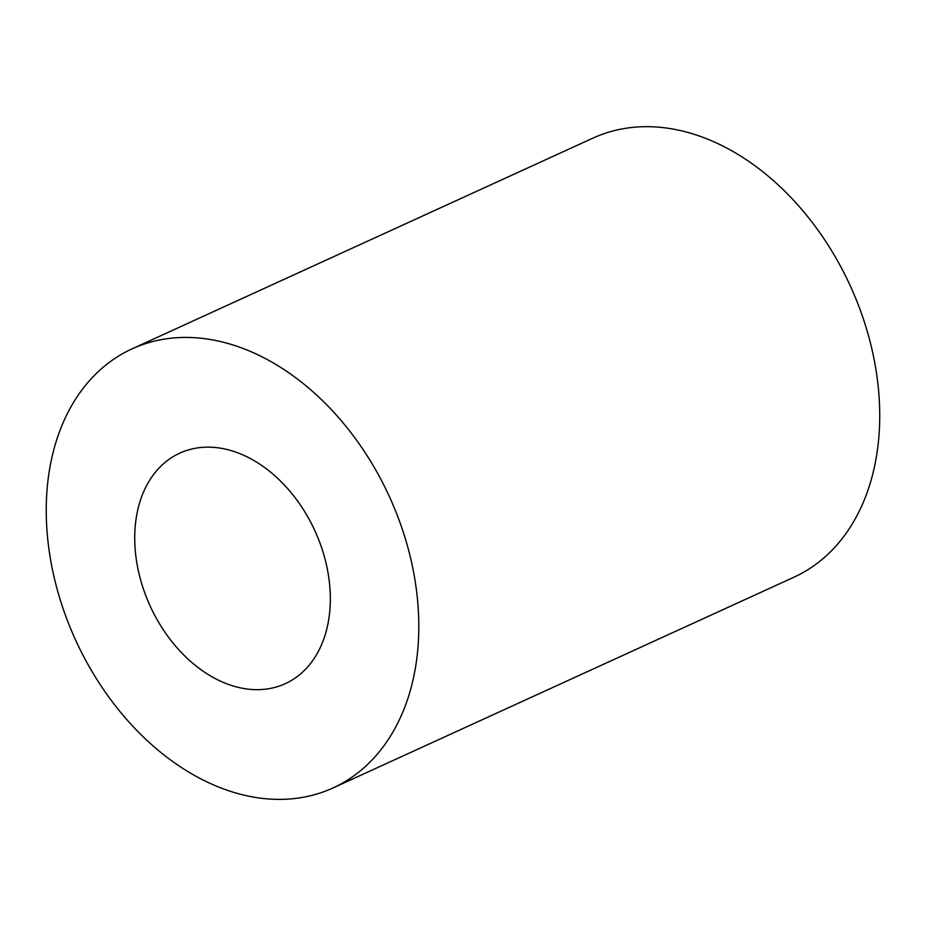 <?xml version="1.0" encoding="UTF-8"?>
<svg xmlns="http://www.w3.org/2000/svg" width="926" height="926" viewBox="0 0 926 926"><rect width="100%" height="100%" fill="white"/><g stroke="black" fill="none" stroke-linecap="round" stroke-linejoin="round"><path stroke-width="1.39" d="M288.079 682.3A126.758 90.563 -114.6 0 0 313.96 528.746A126.758 90.563 -114.6 0 0 179.818 453.127A126.758 90.563 -114.6 0 0 150.162 606.067A126.758 90.563 -114.6 0 0 285.231 683.689A126.758 90.563 -114.6 0 0 288.079 682.3M332.932 787.991L793.837 577.257A241.454 172.514 -114.6 0 0 799.254 574.618A241.454 172.514 -114.6 0 0 848.552 282.117A241.454 172.514 -114.6 0 0 593.034 138.078L132.129 348.824A241.454 172.514 -114.6 0 0 75.643 640.144A241.454 172.514 -114.6 0 0 332.932 787.991A241.454 172.514 -114.6 0 0 338.337 785.352A241.454 172.514 -114.6 0 0 387.635 492.852A241.454 172.514 -114.6 0 0 132.129 348.824"/></g></svg>

